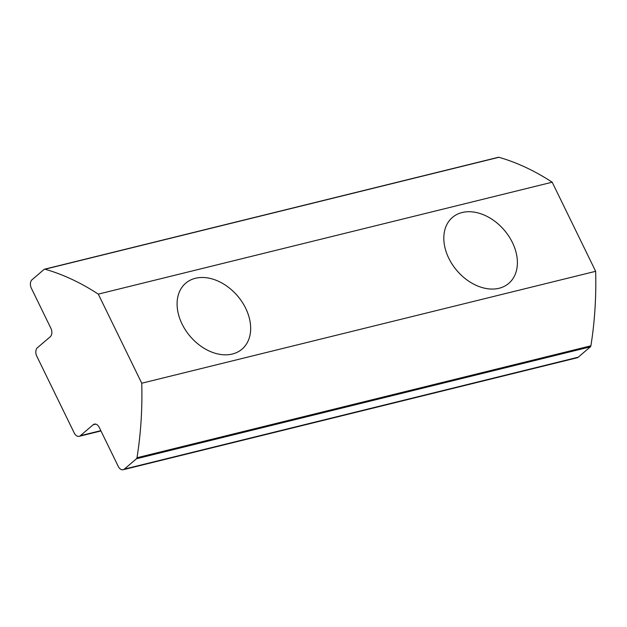 <?xml version="1.0" encoding="UTF-8"?>
<svg xmlns="http://www.w3.org/2000/svg" width="627" height="627" viewBox="0 0 627 627"><rect width="100%" height="100%" fill="white"/><g stroke="black" fill="none" stroke-linecap="round" stroke-linejoin="round"><path stroke-width="0.94" d="M512.424 242.547A43.357 31.131 -130.5 0 1 508.771 283.357A43.357 31.131 -130.5 0 1 448.783 258.238A43.357 31.131 -130.5 0 1 452.435 217.428A43.357 31.131 -130.5 0 1 512.424 242.547M245.698 308.312A43.357 31.131 -130.5 0 1 242.046 349.121A43.357 31.131 -130.5 0 1 182.057 324.01A43.357 31.131 -130.5 0 1 185.71 283.2A43.357 31.131 -130.5 0 1 245.698 308.312M36.774 356.167L74.252 433.022A6.38 4.177 -103.9 0 0 79.151 436.329A6.38 4.177 -103.9 0 0 80.342 435.702L93.164 424.753A6.38 4.177 76.1 0 1 94.356 424.126A6.38 4.177 76.1 0 1 99.254 427.434L118.268 466.417A6.38 4.177 -103.9 0 0 123.166 469.725A6.38 4.177 -103.9 0 0 124.358 469.106L136.482 458.745A2.108 1.379 -103.9 0 0 136.984 457.741A312.442 204.567 -103.9 0 0 141.749 383.23L595.65 271.311L552.191 182.206A312.442 204.567 -103.9 0 0 498.927 157.291A2.108 1.379 -103.9 0 0 498.426 157.275L44.525 269.195A2.108 1.379 -103.9 0 0 44.125 269.398L32.008 279.76A6.38 4.177 -103.9 0 0 31.35 288.208L50.905 328.305A6.38 4.177 76.1 0 1 50.246 336.762L37.432 347.719A6.38 4.177 -103.9 0 0 36.774 356.167M124.358 469.106L578.259 357.186L590.383 346.825A2.108 1.379 -103.9 0 0 590.885 345.822A312.442 204.567 -103.9 0 0 595.65 271.311M141.749 383.23L98.29 294.126L552.191 182.206M98.29 294.126A312.442 204.567 -103.9 0 0 45.026 269.21A2.108 1.379 -103.9 0 0 44.525 269.195M578.259 357.186A6.38 4.177 76.1 0 1 577.067 357.805L123.166 469.725M136.984 457.741L590.885 345.822M45.026 269.21L498.927 157.291M80.342 435.702L100.822 430.655M95.696 424.126L93.164 424.753M136.482 458.745L590.383 346.825M79.151 436.329L100.971 430.945"/></g></svg>
